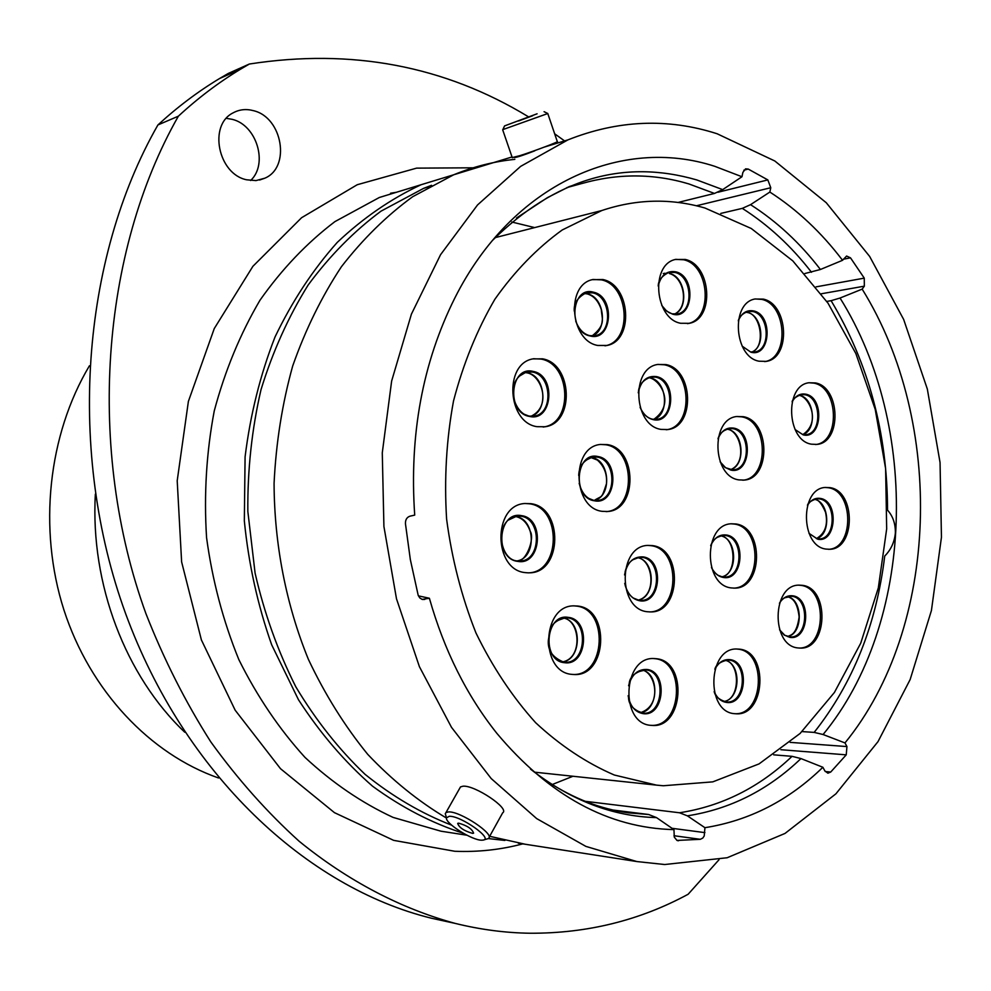 <?xml version="1.0" encoding="UTF-8"?>
<svg xmlns="http://www.w3.org/2000/svg" width="991" height="991" viewBox="0 0 991 991"><rect width="100%" height="100%" fill="white"/><g stroke="black" fill="none" stroke-linecap="round" stroke-linejoin="round"><path stroke-width="1.49" d="M678.017 202.461L714.486 193.443L722.699 189.628L741.962 176.745L742.878 172.384L745.579 168.842L748.23 169.065L743.82 170.204M804.89 273.516L820.424 269.49L842.548 260.299L846.599 256.037L850.501 257.833L843.353 259.221M516.522 218.008L547.379 197.667L569.268 186.568C576.886 184.053 581.048 183.038 581.767 183.546C617.889 173.289 653.577 173.413 688.844 183.917L714.486 193.443M554.564 143.038L555.629 142.568L555.963 143.534M826.804 301.413L831.102 300.682C868.587 363.363 887.403 433.191 887.527 510.142C892.953 516.187 895.554 523.83 895.356 533.071C894.452 542.188 890.909 549.856 884.728 556.05C876.428 624.59 852.904 683.381 814.156 732.399L823.087 734.517L844.976 742.928C939.505 627.105 945.364 422.971 862.17 289.124L864.338 286.176L821.353 293.77M226.357 118.35L232.129 119.316C256.768 124.977 268.462 164.097 250.599 180.523M246.648 179.792L256 180.597L264.758 178.219C290.982 167.467 282.621 117.322 253.399 110.658C246.152 108.713 239.401 109.444 233.133 112.85C208.122 125.027 218.131 174.156 246.648 179.792M528.451 116.789C444.525 65.79 351.508 48.2 249.36 64.019L240.553 69.184C218.813 82.315 198.089 97.985 178.368 116.182C100.735 252.643 86.415 449.728 145.912 613.602C163.924 659.498 185.552 702.247 210.786 741.863C237.778 779.285 267.236 812.422 299.171 841.272C348.324 881.259 401.355 908.71 455.203 923.401C480.375 929.608 505.323 932.89 530.074 933.237C587.019 933.46 639.703 920.466 688.15 894.241L719.02 859.717M89.413 365.815C48.163 434.925 37.918 528.748 63.919 609.936C90.169 691.074 150.198 754.089 218.553 777.997M95.359 494.125C90.218 584.182 125.671 676.221 184.76 732.213M460.456 172.719L421.039 184.747C391.148 198.683 363.226 217.884 337.274 242.374C312.933 269.688 292.184 301.227 275.015 336.99C260.286 374.697 250.314 414.659 245.087 456.863L244.331 520.894C248.58 563.768 257.672 605.055 271.645 644.732L298.477 699.745C320.13 733.191 344.818 761.992 372.529 786.173C401.479 807.355 431.704 823.038 463.218 833.233M446.111 816.473L445.281 813.698L445.975 812.558L448.39 811.926C459.923 810.861 495.711 834.732 488.402 838.572L504.89 840.455M431.568 185.305L423.578 188.377L381.04 211.145C354.121 231.089 329.842 255.69 308.189 284.962C288.468 316.6 272.748 351.495 261.017 389.649C251.863 429.115 247.477 469.709 247.837 511.406L255.096 573.145C264.374 613.503 277.951 651.397 295.826 686.837C315.856 720.271 338.947 749.444 365.084 774.355C392.498 796.479 421.373 813.425 451.685 825.193M514.23 157.557C516.571 157.507 523.421 155.253 534.793 150.805M514.837 159.365C494.15 161.446 473.772 166.575 453.729 174.763L412.714 196.689C386.639 215.679 362.879 239.029 341.424 266.715C321.666 296.631 305.414 329.755 292.667 366.063C282.212 403.758 276.018 442.853 274.073 483.36C274.296 544.356 286.114 604.745 308.387 659.349C324.986 694.493 344.769 726.143 367.711 754.324C392.114 780.115 418.375 801.36 446.495 818.071M489.665 836.293L525.441 844.282M717.1 133.748C667.823 117.929 618.099 119.973 567.93 139.88L520.634 166.377L477.538 204.951L440.549 254.712L411.414 314.135L391.631 381.064L382.278 452.85L383.913 526.481L396.487 598.775L419.404 666.67L451.512 727.357L491.214 778.567L536.664 818.591L585.879 846.388L636.854 861.551L664.676 864.524L727.146 857.748L785.021 833.431L835.909 793.828L878.026 741.602L910.147 679.553L931.429 610.506L941.45 537.246L940.05 462.524L927.328 389.029L903.656 319.436L869.652 256.434L826.271 202.734L774.813 160.988L717.1 133.748M741.962 176.745L714.759 166.315C622.026 136.04 512.322 183.409 454.758 298.155C422.575 362.656 409.221 434.987 414.709 515.109L410.001 516.175C406.867 517.215 405.344 519.718 405.443 523.669L410.336 559.568L418.19 595.306L419.763 597.907L422.116 599.382L429.388 598.254C444.191 650.381 466.662 695.385 496.813 733.278C549.336 795.884 608.387 828.005 673.954 829.628L674.289 837.122L677.002 840.442L700.34 839.303L673.979 835.723M581.606 183.57L566.902 187.596M534.669 227.596L511.74 222.009M613.231 810.068L648.684 814.503L656.513 817.612L673.954 829.628M429.388 598.254L418.413 595.864M720.804 213.412L742.296 208.37L750.546 204.666L769.858 192.056L770.763 187.733L696.388 205.781M842.548 260.299C821.452 232.476 797.222 209.72 769.858 192.056M802.053 731.581L814.156 732.399M831.102 300.682L840.046 298.031L862.17 289.124M585.136 801.298L679.492 812.769L687.37 815.841L704.935 827.696C749.493 820.585 788.811 800.443 822.877 767.269L824.871 770.936L827.894 773.191L830.731 772.026L846.24 754.845L780.883 749.716M552.173 784.55L572.984 776.25M773.711 754.832L792.044 756.331L800.963 758.573L822.877 767.269M564.56 140.908L554.638 133.785M178.368 116.182L157.916 124.953C177.414 107.028 197.915 91.568 219.432 78.599L240.553 69.184M249.36 64.019L228.165 73.495L219.432 78.599M451.116 922.51L431.593 918.261C306.987 887.725 184.512 774.59 125.597 613.565C66.892 452.676 81.101 259.246 157.916 124.953M717.918 192.266L767.839 179.916L748.23 169.065M767.839 179.916L770.763 187.733M816.088 286.857L864.263 278.137L850.501 257.833M864.263 278.137L864.338 286.176M844.976 742.928L846.946 746.57L846.24 754.845M704.935 827.696L704.217 835.983L702.78 838.076L700.34 839.303M449.233 816.311L446.507 817.835C444.761 823.174 472.583 840.715 481.923 840.182L482.865 840.12C494.311 839.352 460.617 815.42 449.233 816.311M472.633 833.394L473.611 833.158C472.15 828.934 467.157 825.59 458.61 823.149L457.669 823.385C459.106 827.596 464.098 830.929 472.633 833.394M459.774 788.204L460.505 786.916L462.958 786.21C474.602 784.835 510.13 808.656 502.685 812.793L489.096 837.321M488.402 838.572L483.732 839.91M537.097 113.792L504.568 125.907L537.097 113.792M544.084 111.686L547.825 113.519L502.846 129.598M518.64 120.952L532.687 115.724L518.64 120.952M547.812 113.631L557.264 141.49C560.609 141.131 534.384 151.078 519.941 155.649L512.236 157.569M657.925 364.415L664.28 364.787C691.966 369.457 693.836 426.886 666.361 429.722L666.2 429.747M665.816 364.552C693.502 369.234 695.385 426.712 667.897 429.549L661.047 429.4C633.621 425.659 630.586 368.379 657.578 364.477L665.816 364.552M675.738 259.357L683.716 259.778C709.791 265.204 713.247 319.102 687.804 323.586L687.457 323.661M685.264 259.444C711.34 264.882 714.796 318.842 689.352 323.314L680.594 323.264C654.791 318.718 650.245 264.919 675.218 259.493L685.264 259.444M533.48 358.742L541.061 359.076C571.027 363.97 573.343 423.244 543.675 426.935L543.179 427.022M542.548 358.829C572.525 363.722 574.854 423.07 545.161 426.749L537.085 426.687C507.516 422.823 503.738 363.945 532.724 358.915L542.548 358.829M592.853 279.487L601.376 279.846C629.136 285.247 632.654 340.941 605.526 345.71L604.981 345.834M602.887 279.524C630.66 284.937 634.178 340.681 607.037 345.463L597.784 345.463C570.345 341.015 565.576 285.594 592.123 279.685L602.887 279.524M736.784 416.505L743.287 416.678C770.106 420.828 770.998 478.529 744.216 480.09L738.914 479.892C712.306 476.621 710.398 419.007 736.784 416.505L741.726 416.852C768.471 420.989 769.45 478.492 742.742 480.201M755.117 298.948L761.72 299.381C786.854 304.398 789.48 358.222 764.742 361.591L764.631 361.616M763.293 299.109C788.415 304.126 791.053 357.999 766.303 361.368L759.032 361.207C734.096 357.033 730.516 303.209 754.882 299.009L763.293 299.109M808.99 382.749L815.494 382.935C840.554 387.246 841.892 442.543 816.956 444.402L811.493 444.191C786.606 440.71 784.364 385.388 808.99 382.749L813.921 383.145C838.882 387.431 840.343 442.469 815.506 444.525M825.131 487.473L828.451 487.758C854.106 491.177 854.192 548.605 828.488 549.311M830.037 487.646C855.902 491.115 855.667 549.138 829.727 549.274L826.098 549.088C800.356 546.462 799.725 488.39 825.367 487.448L830.037 487.646M798.758 585.173L800.691 585.347C827.894 587.948 826.469 648.746 799.13 648.052M802.276 585.322C829.801 587.997 827.844 649.675 800.183 648.089L798.176 647.953C770.775 646.157 771.816 584.442 799.155 585.148L802.276 585.322M736.722 649.031L737.725 649.13C767.046 651.211 764.234 715.589 734.789 713.693M739.298 649.155C769.041 651.322 765.51 716.766 735.694 713.755L734.876 713.693C705.282 712.467 707.76 647.061 737.217 649.031L739.298 649.155M731.16 523.805L734.306 524.053C762.339 527.299 761.645 588.01 733.489 588.121M735.867 523.979C764.111 527.262 763.095 588.543 734.715 588.121L731.445 587.936C703.375 585.57 703.35 524.363 731.346 523.781L735.867 523.979M573.975 605.885L576.081 606.058C608.821 608.734 605.86 676.172 572.947 674.462M577.592 606.046C610.629 608.784 607.173 676.964 573.987 674.512L572.29 674.4C539.562 672.728 541.544 604.894 574.198 605.873L577.592 606.046M524.883 503.49L529.405 503.787C561.872 507.491 560.918 572.55 528.302 572.848L525.341 572.625C493.258 569.986 492.638 505.323 524.611 503.527L530.891 503.676C563.384 507.392 562.417 572.538 529.776 572.81M653.651 658.557L654.568 658.643C686.032 660.724 682.477 727.753 650.901 725.325M656.116 658.693C688.002 660.848 683.703 728.942 651.768 725.4L651.248 725.362C619.561 724.198 622.608 656.277 654.122 658.557L656.116 658.693M647.866 545.422L650.938 545.669C681.114 548.816 679.752 612.277 649.427 611.918M652.487 545.607C682.861 548.791 681.176 612.785 650.641 611.918L647.606 611.757C617.492 609.539 617.913 545.768 647.978 545.409L652.487 545.607M600.496 444.439L605.786 444.761C635.702 448.873 636.135 510.117 606.195 511.604L606.133 511.616M607.297 444.6C637.225 448.712 637.671 510.018 607.718 511.505L602.194 511.331C572.587 508.21 570.816 447.226 600.212 444.476L607.297 444.6M704.997 208.036C670.796 198.126 636.395 198.956 601.797 210.538L562.207 229.986C537.147 248.097 514.701 271.175 494.881 299.245C477.018 329.83 463.231 363.747 453.506 401.008C446.408 439.546 444.117 478.913 446.607 519.111C451.871 558.974 461.645 596.892 475.928 632.89C492.527 667.03 512.446 696.97 535.66 722.724C560.287 745.591 586.511 763.02 614.333 775.024L656.538 785.132L663.326 785.752L712.789 781.862L759.056 763.9L800.121 733.439L834.41 692.474L860.733 643.184L878.323 587.886L886.672 528.921L885.62 468.644L875.226 409.407L855.84 353.502L828.055 303.246L792.775 260.856L751.228 228.475L704.997 208.036M522.79 843.874C500.715 849.733 478.034 852.198 454.758 851.269L393.65 840.356L334.45 812.657L280.503 768.694L235.14 710.163L201.396 639.938L181.626 561.922L177.203 480.759L188.389 401.392L214.267 328.554L252.903 266.306L301.598 217.71L357.243 184.722L416.592 168.136L476.584 167.789M418.152 185.639L379.33 197.494L334.921 221.612C306.937 242.845 281.964 269.032 260.001 300.199C240.231 333.843 224.969 370.758 214.242 410.968C206.413 452.392 203.849 494.596 206.562 537.58C212.322 580.193 223.074 620.849 238.806 659.535C257.115 696.351 279.165 728.967 304.955 757.359C332.381 782.853 361.765 802.871 393.08 817.402L440.933 831.189L466.91 835.215M722.699 189.628L696.76 179.928C623.289 158.659 555.22 178.801 492.564 240.355M547.627 781.639C574.136 798.796 601.165 809.201 628.728 812.88L648.684 814.503M530.532 769.152C570.618 800.319 612.624 816.473 656.513 817.612M811.493 272.265C791.351 246.202 768.285 224.907 742.296 208.37M820.424 269.49C800.096 243.055 776.808 221.451 750.546 204.666M823.087 734.517C914.705 623.364 920.602 426.675 840.046 298.031M679.492 812.769C721.869 806.216 759.391 787.411 792.044 756.331M687.37 815.841C730.181 809.176 768.037 790.087 800.963 758.573M396.425 192.279L390.565 193.233M677.46 840.603L678.513 840.752M672.034 828.303L704.911 832.626M825.255 771.543L830.731 772.026M790.149 742.37L846.946 746.57M422.414 599.468L424.718 599.444M648.448 377.645L650.22 377.918C667.042 380.606 669.941 414.783 653.75 419.404M638.241 392.795C640.768 380.94 646.789 375.539 656.315 376.58C677.522 380.247 674.264 424.928 653.131 419.602C647.408 418.214 643.06 414.151 640.099 407.4C643.258 414.201 647.42 418.14 652.611 419.23L657.033 419.304C674.871 417.347 673.533 380.073 655.534 377.15L650.319 377.1L643.964 380.42M663.276 273.566L664.911 273.231M674.314 314.184C689.302 307.495 684.694 277.381 669.371 273.541L669.656 273.541C685.512 276.712 689.203 308.783 674.351 314.184M658.185 286.015C660.96 275.126 666.819 270.407 675.763 271.831C696.599 276.291 693.427 320.266 672.654 314.172L666.658 311.137L661.753 305.439L665.11 309.7L668.987 312.599L672.195 313.85L677.77 313.874C694.295 310.852 691.929 275.857 674.97 272.451L668.591 272.475L662.942 275.845M524.685 372.542L527.299 372.851C545.756 375.713 548.754 411.599 530.928 416.294C551.999 406.533 541.78 375.267 527.101 372.851L524.66 372.554M529.566 416.443C506.017 412.913 509.956 365.258 533.208 371.439C556.409 375.316 552.693 422.042 529.566 416.443M529.256 416.121L534.335 416.084C553.573 413.532 551.913 375.094 532.452 372.046L526.258 372.071L518.479 376.679M523.818 414.089L528.884 416.047M584.294 293.497L587.49 293.906C604.535 297.077 608.177 330.598 592.085 335.949C606.418 324.466 601.735 318.743 601.339 309.725C598.44 301.016 593.745 295.739 587.229 293.906L584.256 293.509M590.079 335.961C567.583 331.861 571.262 285.557 593.485 292.209C615.646 296.643 612.178 342.068 590.079 335.961M589.843 335.714L595.579 335.59C613.169 332.357 610.753 296.235 592.705 292.841L585.867 292.927L579.314 297.052M726.688 429.103L727.493 429.239C743.622 431.58 746.124 465.485 730.478 469.734M726.651 429.128L727.283 429.239C740.698 430.54 747.871 463.032 730.429 469.722L733.625 469.808C751.017 468.681 750.336 431.246 732.906 428.657L728.794 428.546C722.897 430.478 719.293 433.909 717.992 438.852C721.411 430.701 726.638 427.133 733.699 428.124C753.717 431.296 750.744 474.875 730.776 470.068L724.904 467.331L720.123 461.818M728.794 428.546L723.034 431.147M745.604 312.153L747.499 312.475C762.636 315.361 765.969 346.999 751.686 352.078C766.105 347.581 760.927 313.738 747.214 312.475L745.554 312.177M750.633 351.954L754.993 351.929C771.072 349.65 769.264 314.692 752.912 311.533L747.573 311.471C742.148 313.899 739.051 317.009 738.295 320.836C741.652 312.945 746.78 309.663 753.705 310.951C773.364 314.989 770.465 357.801 750.868 352.177L742.172 346.169M747.573 311.471L742.457 314.172M798.783 395.26L799.576 395.409C814.552 397.837 817.315 430.02 802.945 434.554M792.143 401.875C795.55 395.731 800.121 393.179 805.856 394.207C824.772 397.54 822.047 439.781 803.181 434.863L795.079 429.561M798.721 395.273L799.341 395.397C808.966 396.834 821.415 422.055 802.896 434.554L806.117 434.628C822.319 433.327 821.366 397.441 805.051 394.74L800.939 394.616L795.984 396.834M807.492 505.311C810.886 499.947 815.172 497.655 820.362 498.423C839.104 500.975 836.429 543.341 817.724 539.191L809.015 533.381M817.278 538.831L819.458 538.906C836.33 538.72 836.392 501.062 819.557 498.907L816.634 498.783L811.505 500.69M779.446 603.222C782.927 597.697 787.312 595.232 792.589 595.802C811.802 597.66 809.015 640.83 789.852 637.362L784.191 635.02L779.583 629.842M789.27 636.916L790.533 636.99C808.52 637.919 809.697 597.895 791.784 596.26L784.215 597.92M784.414 635.181L789.109 636.903M726.019 701.938L726.626 701.987C746 703.821 748.193 661.369 728.843 660.068L727.629 659.981C720.048 661.777 715.799 664.899 714.858 669.346C718.512 662.422 723.442 659.188 729.649 659.622C749.853 661.034 746.842 705.505 726.688 702.446C721.175 701.653 717.001 698.036 714.177 691.582M727.629 659.981L721.076 661.839M719.924 699.572L725.957 701.938C719.082 699.708 715.143 696.252 714.177 691.557M722.65 535.363C716.728 536.552 712.74 540.008 710.683 545.731C714.214 537.853 719.404 534.285 726.254 534.991C746.446 537.37 743.436 581.444 723.294 577.443C718.302 576.527 714.35 573.232 711.464 567.558C714.511 573.207 718.252 576.366 722.674 576.997L724.83 577.109C743.275 577.27 743.832 537.518 725.449 535.487L722.65 535.363L716.419 537.692M717.769 575.201L722.563 576.985M564.61 662.694C541.495 661.232 545.31 613.231 568.14 617.368C590.909 619.202 587.304 666.262 564.61 662.694M564.003 662.186L565.204 662.261C586.734 663.685 588.84 619.511 567.36 617.851L565.353 617.74L556.645 620.886M556.062 658.78L563.904 662.174M514.998 516.447L515.63 516.534C535.487 518.615 536.874 557.76 517.191 560.906C526.147 562.442 534.979 538.187 530.222 531.325C527.162 522.765 522.257 517.835 515.506 516.522M517.847 561.389C494.001 559.048 498.002 510.625 521.539 515.654C545.013 518.38 541.247 565.836 517.847 561.389M517.364 560.943L520.25 561.03C541.408 560.683 541.866 518.479 520.77 516.2L516.893 516.1L507.999 520.25M628.579 685.76C631.688 674.722 637.671 669.272 646.541 669.445C668.07 670.82 664.763 716.741 643.295 713.669C635.132 712.219 630.09 706.211 628.158 695.67M635.342 710.126L643.085 713.186C663.821 715.341 666.497 671.18 645.76 669.891L636.928 672.109M624.553 574.929C627.018 562.516 633.15 556.508 642.948 556.88C664.466 559.147 661.158 604.721 639.703 600.769C631.911 599.121 626.919 593.312 624.739 583.34M639.17 600.311L641.115 600.41C660.947 600.831 661.914 559.345 642.168 557.376L639.393 557.264L632.06 560.076M632.939 597.883L638.984 600.286M652.809 419.292L655.782 419.453M672.455 313.974L676.283 314.147M814.305 499.303C829.529 501.557 831.35 534.83 816.435 538.646M787.424 596.545C803.044 599.543 803.255 633.645 787.647 636.581M725.115 660.254C741.652 663.722 740.611 699.336 723.864 701.504M720.37 535.797C737.093 538.039 738.394 573.492 721.844 576.836C737.552 574.953 736.325 536.8 720.321 535.809M722.798 577.022L724.235 577.121M563.086 617.988C582.435 620.7 581.866 659.882 562.405 661.914C583.29 658.445 580.156 619.573 563.049 617.988M642.143 670.027C660.056 673.496 658.532 710.981 640.372 712.715M638.142 600.137C657.727 595.405 652.747 558.726 637.139 557.623C655.299 559.816 656.191 597.189 638.179 600.137M590.723 457.433L591.825 457.594C610.06 459.935 612.203 496.553 594.34 500.443M594.451 500.789C571.931 498.027 575.61 451.165 597.858 456.529C620.032 459.638 616.563 505.596 594.451 500.789M594.03 500.405L597.511 500.467C616.947 499.365 616.513 459.626 597.077 457.086L592.63 456.987L585.173 460.604M588.332 498.25L593.745 500.356M732.733 469.883L725.61 467.74L720.11 461.794M526.258 372.071C503.329 380.866 514.118 414.04 529.058 416.047L532.675 416.294M264.758 178.219L259.592 180.028M417.967 185.689L421.039 184.747M423.578 188.377L428.942 186.754M518.256 843.168L636.854 861.551M453.729 174.763L512.025 156.962M544.356 147.077L567.93 139.88M455.203 923.401L431.593 918.261M446.507 817.835L445.281 813.698M460.505 786.916L445.975 812.558M504.568 125.907L502.747 129.809M512.297 157.755L502.685 129.821M653.713 419.404C675.305 404.254 660.613 380.618 649.997 377.905L648.411 377.67M638.477 391.395C638.997 384.966 642.948 380.197 650.319 377.1M658.235 285.78C658.371 280.503 661.827 276.068 668.591 272.475M593.844 335.899L589.608 335.615C583.501 334.091 578.88 329.272 575.746 321.171M574.284 311.162C573.554 303.704 577.406 297.634 585.867 292.927M753.829 352.102L750.385 351.842L742.148 346.132M805.249 434.715L802.66 434.504L795.055 429.512M792.131 401.9C792.305 399.509 795.24 397.081 800.939 394.616M818.863 538.931L817.129 538.794L808.99 533.331M807.479 505.348C807.851 502.933 810.898 500.74 816.634 498.783M790.533 636.99L784.81 635.305L779.57 629.805M779.434 603.259C781.887 598.998 785.368 596.632 789.877 596.148M565.204 662.261L563.953 662.186C552.569 657.665 547.379 650.232 548.382 639.913C550.24 629.954 549.534 621.865 565.353 617.74M519.247 561.067L517.252 560.918C499.414 560.225 493.407 519.879 516.893 516.1M643.085 713.186L642.602 713.148C633.509 709.903 628.814 704.799 628.529 697.837M629.211 683.369C629.88 676.754 635.02 672.232 644.621 669.817M640.496 600.41L639.071 600.298C632.716 599.32 628.108 594.427 625.234 585.631M625.11 571.832C627.055 563.582 631.824 558.726 639.393 557.264M667.897 429.549L666.361 429.722M689.352 323.314L687.804 323.586M545.161 426.749L543.675 426.935M607.037 345.463L605.526 345.71M744.216 480.09L742.854 480.189M766.303 361.368L764.742 361.591M816.956 444.402L815.655 444.525M829.727 549.274L828.848 549.311M734.715 588.121L733.836 588.134M650.641 611.918L649.749 611.918M594.303 500.43C602.243 495.153 601.277 499.798 606.467 483.744C607.272 474.156 604.25 466.265 597.387 460.072L590.686 457.446M596.396 500.554L593.882 500.368C586.722 498.907 581.816 493.221 579.165 483.286M578.707 475.531C578.967 466.352 583.6 460.183 592.63 456.987M607.718 511.505L606.195 511.604M601.797 210.538L495.153 237.642M656.538 785.132L534.347 772.15M642.118 670.027C655.547 672.208 662.806 705.58 640.335 712.702M725.982 701.938L726.626 701.987M725.065 660.254C740.227 662.335 740.661 699.572 723.826 701.492M787.374 596.557C790.694 597.907 797.111 599.344 799.142 616.959C796.454 635.243 790.917 634.736 787.597 636.569M814.255 499.328C817.934 499.03 821.688 503.329 825.528 512.248C828.228 524.673 825.181 533.468 816.386 538.633"/></g></svg>
